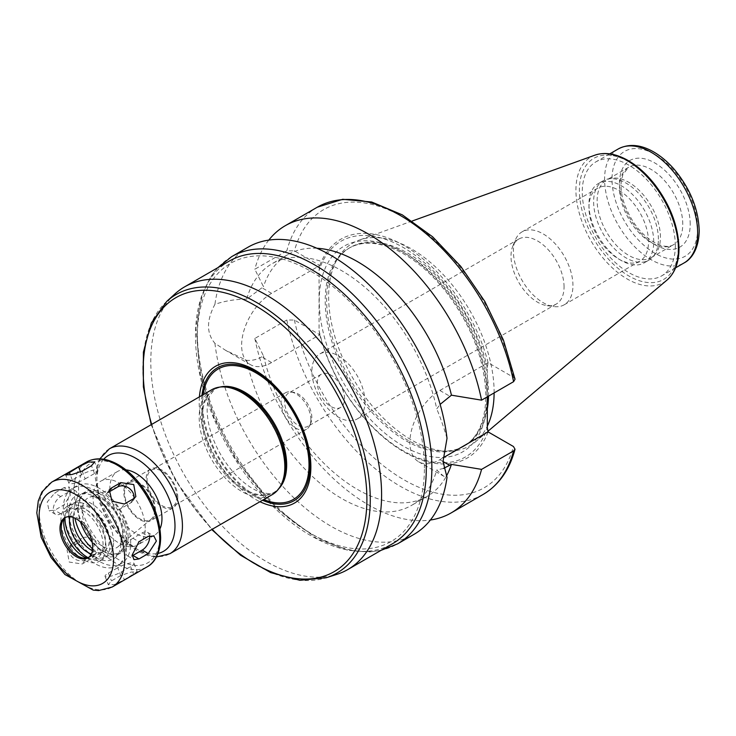 <?xml version="1.0" encoding="UTF-8"?>
<svg xmlns="http://www.w3.org/2000/svg" width="736" height="736" viewBox="0 0 736 736"><rect width="100%" height="100%" fill="white"/><g stroke="black" fill="none" stroke-linecap="round" stroke-linejoin="round"><path stroke-width="0.55" stroke-dasharray="3.68 2.76" d="M120.75 575.534L111.449 580.906L108.293 584.688L114.457 584.559L124.338 579.747L137.227 571.697L131.155 572.056L120.75 575.534L117.732 567.732A10.525 2.226 158.8 0 1 127.898 563.583A10.525 2.226 158.8 0 1 133.989 563.353A10.525 2.226 158.8 0 1 130.622 566.582L121.32 571.955A10.525 2.226 158.8 0 1 111.145 576.104A10.525 2.226 158.8 0 1 105.055 576.343A10.525 2.226 158.8 0 1 108.422 573.105L117.732 567.732M78.596 542.588L69.285 547.97L67.086 549.985L69.193 562.046L82.184 564.006L91.494 558.633L93.619 556.72L90.951 545.45L78.596 542.588L81.622 538.292A10.525 8.308 -144.9 0 1 94.272 540.675A10.525 8.308 -144.9 0 1 96.683 552.368A10.525 8.308 -144.9 0 1 94.512 554.337L85.21 559.71A10.525 8.308 -144.9 0 1 72.551 557.318A10.525 8.308 -144.9 0 1 70.141 545.634A10.525 8.308 -144.9 0 1 72.312 543.665L81.622 538.292M63.958 487.692L54.657 493.065L47.224 502.016L49.064 510.591L54.657 510.26L63.958 504.887L70.279 495.282L68.899 486.974L63.958 487.692L70.012 491.179A10.525 6.081 -60 0 1 75.274 490.654A10.525 6.081 -60 0 1 76.894 499.1A10.525 6.081 -60 0 1 70.012 508.374L60.702 513.746A10.525 6.081 -60 0 1 55.439 514.271A10.525 6.081 -60 0 1 53.829 505.834A10.525 6.081 -60 0 1 60.702 496.552L70.012 491.179M85.21 478.888L94.512 473.515A10.525 2.226 -21.2 0 0 97.879 470.286A10.525 2.226 -21.2 0 0 91.788 470.516A10.525 2.226 -21.2 0 0 81.622 474.665L72.312 480.038A10.525 2.226 -21.2 0 0 68.945 483.276A10.525 2.226 -21.2 0 0 75.035 483.037A10.525 2.226 -21.2 0 0 85.21 478.888L82.184 471.095M108.321 492.347A10.525 8.308 35.1 0 0 106.251 494.261A10.525 8.308 35.1 0 0 108.661 505.945A10.525 8.308 35.1 0 0 121.32 508.337L130.622 502.964A10.525 8.308 35.1 0 0 132.793 500.995A10.525 8.308 35.1 0 0 133.86 498.53M149.564 535.771A10.525 6.081 120 0 0 147.494 532.358A10.525 6.081 120 0 0 142.232 532.873L132.922 538.246A10.525 6.081 120 0 0 126.049 547.529A10.525 6.081 120 0 0 127.659 555.965A10.525 6.081 120 0 0 132.213 555.818M246.689 299.147C235.787 299.138 225.207 300.858 214.93 304.308C206.393 320.39 206.393 333.39 214.93 343.316L225.492 350.262L246.689 360.327C251.859 360.796 256.873 359.637 261.74 356.859L263.46 355.856L254.831 338.468L286.847 319.985L294.418 320.059L319.783 334.724L271.593 362.544A42.384 24.472 -60 0 1 250.406 364.642A42.384 24.472 -60 0 1 243.91 330.685A42.384 24.472 -60 0 1 271.593 293.342L319.783 265.512L294.418 250.847L286.847 250.774L254.831 269.256L263.46 286.654L246.689 299.147A139.518 80.546 -120 0 1 271.961 263.782A139.518 80.546 -120 0 1 436.742 408.876L440.137 404.377M319.783 334.724L319.056 330.547L319.056 270.535L319.783 265.512M248.05 247.186A165.839 95.744 -120 0 0 214.93 304.308M214.93 343.316A165.839 95.744 -120 0 0 294.032 497.996A165.839 95.744 -120 0 0 413.89 534.428M246.689 360.327A139.518 80.546 -120 0 0 411.479 505.43A139.518 80.546 -120 0 0 436.742 470.056L443.587 476.174L447.019 477.305M263.46 355.856A139.518 80.546 -120 0 0 427.211 496.34A139.518 80.546 -120 0 0 446.31 476.312M443.541 468.4L436.742 470.056M254.831 338.468A165.839 95.744 -120 0 0 430.385 520.021M319.764 334.696A126.353 72.947 -120 0 0 403.935 451.849A126.353 72.947 -120 0 0 488.106 431.885M319.056 330.547A124.531 71.898 -120 0 0 403.19 450.791A124.531 71.898 -120 0 0 487.324 427.699M447.019 438.306C443.67 426.99 440.248 417.183 436.742 408.876M515.053 379.196L513.452 377.31L488.051 362.664L439.861 390.485A42.384 24.472 120 0 0 412.178 427.837A42.384 24.472 120 0 0 418.674 461.794A42.384 24.472 120 0 0 439.861 459.696L443.146 457.792M488.051 362.664L487.324 367.678L487.324 396.842M225.326 386.952A59.487 34.344 -120 0 0 213.854 389.73A59.487 34.344 -120 0 0 213.854 458.427A59.487 34.344 -120 0 0 273.341 492.78A59.487 34.344 -120 0 0 281.483 484.233M211.729 389.74A60.545 34.951 -120 0 0 211.729 459.65A60.545 34.951 -120 0 0 272.274 494.61M125.976 469.881A36.855 21.28 -120 0 0 117.475 471.518A36.855 21.28 -120 0 0 117.475 514.068A36.855 21.28 -120 0 0 154.33 535.348A36.855 21.28 -120 0 0 159.997 528.807M145.213 528.144A36.855 21.28 -120 0 0 129.122 491.059A36.855 21.28 -120 0 0 100.722 481.188A36.855 21.28 -120 0 0 100.722 523.738A36.855 21.28 -120 0 0 137.577 545.017A36.855 21.28 -120 0 0 145.213 528.144M88.541 557.446A23.138 13.358 -120 0 0 89.212 557.106A23.138 13.358 -120 0 0 94.006 546.517A23.138 13.358 -120 0 0 83.904 523.232A23.138 13.358 -120 0 0 66.074 517.031A23.138 13.358 -120 0 0 65.44 517.436M86.655 558.035A27.848 16.082 -120 0 0 90.436 559.038A27.848 16.082 -120 0 0 103.104 545.109A27.848 16.082 -120 0 0 86.986 513.434A27.848 16.082 -120 0 0 65.016 514.998A27.848 16.082 -120 0 0 63.986 518.779M105.938 546.738A31.85 18.391 -120 0 0 92.028 514.685A31.85 18.391 -120 0 0 67.491 506.147A31.85 18.391 -120 0 0 67.491 542.929A31.85 18.391 -120 0 0 99.342 561.32A31.85 18.391 -120 0 0 105.938 546.738M88.016 557.667A31.85 18.391 -120 0 0 103.436 558.955A31.85 18.391 -120 0 0 110.032 544.373A31.85 18.391 -120 0 0 96.131 512.32A31.85 18.391 -120 0 0 71.585 503.792A31.85 18.391 -120 0 0 64.989 517.785M91.365 553.969A25.53 14.738 -120 0 0 100.271 553.481A25.53 14.738 -120 0 0 105.561 541.797A25.53 14.738 -120 0 0 94.42 516.102A25.53 14.738 -120 0 0 74.741 509.257A25.53 14.738 -120 0 0 69.874 516.727M92.396 550.703A25.53 14.738 -120 0 0 103.997 551.338A25.53 14.738 -120 0 0 109.287 539.644A25.53 14.738 -120 0 0 98.136 513.949A25.53 14.738 -120 0 0 78.467 507.113A25.53 14.738 -120 0 0 73.214 517.472M113.565 542.119A31.584 18.234 -120 0 0 91.227 503.433A31.584 18.234 -120 0 0 68.89 516.322A31.584 18.234 -120 0 0 91.227 555.018A31.584 18.234 -120 0 0 113.565 542.119M121.008 542.119A36.855 21.28 -120 0 0 94.953 496.984A36.855 21.28 -120 0 0 68.89 512.026A36.855 21.28 -120 0 0 94.953 557.161A36.855 21.28 -120 0 0 121.008 542.119M126.592 545.339A44.749 25.834 -120 0 0 107.06 500.305A44.749 25.834 -120 0 0 72.579 488.318A44.749 25.834 -120 0 0 72.579 539.994A44.749 25.834 -120 0 0 117.328 565.828A44.749 25.834 -120 0 0 126.592 545.339M130.695 542.975A44.749 25.834 -120 0 0 111.154 497.941A44.749 25.834 -120 0 0 76.673 485.953A44.749 25.834 -120 0 0 76.673 537.63A44.749 25.834 -120 0 0 121.422 563.463A44.749 25.834 -120 0 0 130.695 542.975M92.644 548.844A35.273 20.369 -120 0 0 116.684 555.257A35.273 20.369 -120 0 0 123.988 539.111A35.273 20.369 -120 0 0 108.597 503.608A35.273 20.369 -120 0 0 81.411 494.16A35.273 20.369 -120 0 0 74.943 518.19M128.082 536.746A35.273 20.369 -120 0 0 112.691 501.244A35.273 20.369 -120 0 0 85.505 491.795A35.273 20.369 -120 0 0 78.2 507.941A35.273 20.369 -120 0 0 103.141 551.144A35.273 20.369 -120 0 0 120.778 552.892A35.273 20.369 -120 0 0 128.082 536.746M92.175 542.193A34.224 19.762 -120 0 0 102.396 550.712A34.224 19.762 -120 0 0 126.592 536.746A34.224 19.762 -120 0 0 102.396 494.831A34.224 19.762 -120 0 0 78.2 508.806A34.224 19.762 -120 0 0 80.472 521.925M122.691 534.492A28.695 16.569 -120 0 0 111.09 506.616A28.695 16.569 -120 0 0 89.553 497.223A28.695 16.569 -120 0 0 88.053 531.061A28.695 16.569 -120 0 0 118.1 546.673A28.695 16.569 -120 0 0 122.691 534.492M154.68 509.974A21.298 12.291 -120 0 0 146.068 489.293A21.298 12.291 -120 0 0 130.088 482.319A21.298 12.291 -120 0 0 128.975 507.426A21.298 12.291 -120 0 0 151.276 519.018A21.298 12.291 -120 0 0 154.68 509.974M155.443 510.416A22.374 12.917 -120 0 0 145.682 487.894A22.374 12.917 -120 0 0 128.441 481.905A22.374 12.917 -120 0 0 128.441 507.739A22.374 12.917 -120 0 0 150.816 520.656A22.374 12.917 -120 0 0 155.443 510.416M177.781 497.518A22.374 12.917 -120 0 0 168.02 475.005A22.374 12.917 -120 0 0 150.77 469.007A22.374 12.917 -120 0 0 150.77 494.85A22.374 12.917 -120 0 0 173.153 507.766A22.374 12.917 -120 0 0 177.781 497.518M176.852 496.984A21.059 12.162 -120 0 0 167.661 475.787A21.059 12.162 -120 0 0 151.432 470.148A21.059 12.162 -120 0 0 151.432 494.463A21.059 12.162 -120 0 0 172.491 506.626A21.059 12.162 -120 0 0 176.852 496.984M310.868 419.612A21.059 12.162 -120 0 0 290.665 391.883A21.059 12.162 -120 0 0 285.448 392.776A21.059 12.162 -120 0 0 285.448 417.091A21.059 12.162 -120 0 0 306.507 429.254A21.059 12.162 -120 0 0 309.893 425.178A21.059 12.162 -120 0 0 310.868 419.612M311.825 417.551A19.219 11.095 -120 0 0 293.388 392.251A19.219 11.095 -120 0 0 288.632 393.07A19.219 11.095 -120 0 0 288.632 415.26A19.219 11.095 -120 0 0 307.841 426.346A19.219 11.095 -120 0 0 310.932 422.639A19.219 11.095 -120 0 0 311.825 417.551M344.54 398.664A19.219 11.095 -120 0 0 336.15 379.325A19.219 11.095 -120 0 0 321.338 374.182A19.219 11.095 -120 0 0 321.338 396.373A19.219 11.095 -120 0 0 340.556 407.468A19.219 11.095 -120 0 0 344.54 398.664M364.946 401.828A37.508 21.657 -120 0 0 348.57 364.072A37.508 21.657 -120 0 0 319.663 354.025A37.508 21.657 -120 0 0 319.663 397.339A37.508 21.657 -120 0 0 357.172 418.996A37.508 21.657 -120 0 0 364.946 401.828M564.052 286.874A37.508 21.657 -120 0 0 547.676 249.118A37.508 21.657 -120 0 0 518.77 239.071A37.508 21.657 -120 0 0 512.744 246.321A37.508 21.657 -120 0 0 518.77 282.385A37.508 21.657 -120 0 0 546.986 305.633A37.508 21.657 -120 0 0 556.278 304.042A37.508 21.657 -120 0 0 564.052 286.874M572.948 285.494A42.118 24.316 -120 0 0 554.567 243.11A42.118 24.316 -120 0 0 522.109 231.822A42.118 24.316 -120 0 0 515.347 239.964A42.118 24.316 -120 0 0 522.109 280.462A42.118 24.316 -120 0 0 553.794 306.562A42.118 24.316 -120 0 0 564.227 304.778A42.118 24.316 -120 0 0 572.948 285.494M648.517 241.868A42.118 24.316 -120 0 0 630.136 199.474A42.118 24.316 -120 0 0 597.678 188.195A42.118 24.316 -120 0 0 588.956 207.478A42.118 24.316 -120 0 0 618.737 259.054A42.118 24.316 -120 0 0 639.796 261.142A42.118 24.316 -120 0 0 648.517 241.868M653.734 241.868A45.807 26.441 -120 0 0 633.733 195.767A45.807 26.441 -120 0 0 598.442 183.494A45.807 26.441 -120 0 0 588.956 204.47A45.807 26.441 -120 0 0 621.34 260.562A45.807 26.441 -120 0 0 644.248 262.835A45.807 26.441 -120 0 0 653.734 241.868M658.398 239.172A45.807 26.441 -120 0 0 641.194 196.208A45.807 26.441 -120 0 0 607.862 179.014A45.807 26.441 -120 0 0 603.106 180.808A45.807 26.441 -120 0 0 603.106 233.689A45.807 26.441 -120 0 0 648.913 260.139A45.807 26.441 -120 0 0 652.832 256.91A45.807 26.441 -120 0 0 658.398 239.172M660.431 237.139A44.749 25.834 -120 0 0 643.623 195.16A44.749 25.834 -120 0 0 611.055 178.37A44.749 25.834 -120 0 0 606.409 180.108A44.749 25.834 -120 0 0 606.409 231.785A44.749 25.834 -120 0 0 651.167 257.618A44.749 25.834 -120 0 0 654.994 254.472A44.749 25.834 -120 0 0 660.431 237.139M675.326 245.732A65.808 37.996 -120 0 0 646.594 179.501A65.808 37.996 -120 0 0 595.884 161.874A65.808 37.996 -120 0 0 595.884 237.866A65.808 37.996 -120 0 0 661.692 275.862A65.808 37.996 -120 0 0 675.326 245.732M494.114 392.923A117.006 67.556 -120 0 0 494.123 392.15A117.006 67.556 -120 0 0 446.945 278.659A117.006 67.556 -120 0 0 359.223 240.111A117.006 67.556 -120 0 0 336.858 259.854A117.006 67.556 -120 0 0 352.875 378.166A117.006 67.556 -120 0 0 447.322 451.186A117.006 67.556 -120 0 0 475.603 441.692A117.006 67.556 -120 0 0 487.324 426.144M488.52 396.152A114.503 66.111 -120 0 0 488.557 393.318A114.503 66.111 -120 0 0 438.573 278.088A114.503 66.111 -120 0 0 350.336 247.406A114.503 66.111 -120 0 0 334.659 263.856A114.503 66.111 -120 0 0 350.336 379.629A114.503 66.111 -120 0 0 442.759 451.094A114.503 66.111 -120 0 0 464.839 445.74A114.503 66.111 -120 0 0 487.324 408.866M487.324 367.678A124.531 71.898 -120 0 0 403.19 247.434A124.531 71.898 -120 0 0 319.056 270.535M488.106 362.673A126.353 72.947 -120 0 0 403.935 245.52A126.353 72.947 -120 0 0 319.764 265.484M268.787 240.111A165.839 95.744 -120 0 0 254.831 269.256M316.922 248.262A139.518 80.546 -120 0 0 287.693 254.693A139.518 80.546 -120 0 0 263.46 286.654M424.414 467.967A160.577 92.708 -120 0 0 254.095 256.091A160.577 92.708 -120 0 0 254.095 483.184A160.577 92.708 -120 0 0 424.414 467.967M229.264 261.078A163.208 94.226 -120 0 0 229.264 449.53A163.208 94.226 -120 0 0 392.472 543.757M175.058 293.839A163.208 94.226 -120 0 0 184.598 475.318A163.208 94.226 -120 0 0 336.987 574.319M199.41 396.86A78.973 45.595 -120 0 0 259.946 501.722M201.949 395.388A76.71 44.289 -120 0 0 262.494 500.259M108.422 573.105L111.449 580.906M121.32 571.955L124.338 579.747M130.622 566.582L133.648 574.374M72.312 543.665L69.285 547.97M85.21 559.71L82.184 564.006M94.512 554.337L91.494 558.633M60.702 496.552L54.657 493.065M60.702 513.746L54.657 510.26M70.012 508.374L63.958 504.887M94.512 473.515L91.494 465.722M72.312 480.038L70.288 474.83M81.622 474.665L80.555 471.923M130.622 502.964L133.648 498.658M121.32 508.337L124.338 504.031M132.922 538.246L138.975 541.742M142.232 532.873L148.276 536.369M271.593 362.544L261.74 356.859M271.593 293.342L261.74 287.647M231.674 256.643A165.839 95.744 -120 0 0 231.674 448.141A165.839 95.744 -120 0 0 397.514 543.886M286.847 319.985A165.839 95.744 -120 0 0 369.674 463.928A165.839 95.744 -120 0 0 483.129 494.454M294.418 320.059A160.577 92.708 -120 0 0 403.935 479.789A160.577 92.708 -120 0 0 513.452 446.513M439.861 390.485L449.714 396.18M439.861 459.696L443.026 461.518M220 387.072A59.487 34.344 -120 0 0 214.857 389.151A59.487 34.344 -120 0 0 214.857 457.847A59.487 34.344 -120 0 0 274.353 492.191A59.487 34.344 -120 0 0 278.723 488.778M109.351 448.85A60.545 34.951 -120 0 0 109.351 518.76A60.545 34.951 -120 0 0 169.896 553.711M103.702 459.255A55.283 31.915 -120 0 0 108.266 519.386A55.283 31.915 -120 0 0 158.056 553.408M159.73 536.526A57.39 33.129 -120 0 0 98.863 460.81A57.39 33.129 -120 0 0 98.863 541.963A57.39 33.129 -120 0 0 159.73 536.526M86.646 461.96A60.545 34.951 -120 0 0 86.646 531.87A60.545 34.951 -120 0 0 147.191 566.821M51.649 482.163A60.545 34.951 -120 0 0 51.649 552.074A60.545 34.951 -120 0 0 112.194 587.024M682.769 224.241A44.749 25.834 -120 0 0 663.237 179.207A44.749 25.834 -120 0 0 628.746 167.219A44.749 25.834 -120 0 0 628.746 218.886A44.749 25.834 -120 0 0 673.495 244.729A44.749 25.834 -120 0 0 682.769 224.241M690.212 224.241A50.011 28.879 -120 0 0 637.164 158.249A50.011 28.879 -120 0 0 637.164 228.979A50.011 28.879 -120 0 0 690.212 224.241M697.654 228.537A60.545 34.951 -120 0 0 633.438 148.654A60.545 34.951 -120 0 0 633.438 234.278A60.545 34.951 -120 0 0 697.654 228.537M618.222 148.976A65.808 37.996 -120 0 0 618.222 224.968A65.808 37.996 -120 0 0 684.029 262.964M678.206 247.397A69.892 40.351 -120 0 0 604.081 155.176A69.892 40.351 -120 0 0 604.081 254.021A69.892 40.351 -120 0 0 678.206 247.397M594.881 155.176A72.496 41.86 -120 0 0 590.944 240.718A72.496 41.86 -120 0 0 666.991 280.076M487.14 394.137A114.503 66.111 -120 0 0 437.156 278.907A114.503 66.111 -120 0 0 348.919 248.225A114.503 66.111 -120 0 0 348.919 380.448A114.503 66.111 -120 0 0 463.422 446.559A114.503 66.111 -120 0 0 487.14 394.137M487.14 397.578A118.717 68.54 -120 0 0 361.22 240.93A118.717 68.54 -120 0 0 361.22 408.83A118.717 68.54 -120 0 0 487.14 397.578M513.452 377.31A160.577 92.708 -120 0 0 403.935 217.571A160.577 92.708 -120 0 0 294.418 250.847M317.299 207.212A165.839 95.744 -120 0 0 286.847 250.774M166.768 301.383A160.807 92.837 -120 0 0 176.162 480.185A160.807 92.837 -120 0 0 326.315 577.732M151.671 424.414A158.212 91.347 -120 0 0 212.216 529.285M203.127 394.708A75.284 43.47 -120 0 0 263.672 499.578M105.055 576.343L108.293 584.688M133.989 563.353L137.227 571.697M70.141 545.634L67.086 549.985M96.683 552.368L93.619 556.729M55.439 514.271L49.064 510.591M75.274 490.654L68.899 486.974M68.945 483.276L65.706 474.932M97.879 470.286L94.65 461.941M106.251 494.261L109.314 489.9M132.793 500.995L135.856 496.634M127.659 555.965L134.035 559.645M147.494 532.358L153.87 536.038M250.406 364.642L225.492 350.262M427.211 496.34L411.479 505.43M418.674 461.794L443.587 476.174M273.341 492.78L274.353 492.191C272.311 494.353 266.975 494.068 258.327 491.344C251.289 488.52 243.956 483.239 236.33 475.502C223.992 462.401 215.28 447.249 210.192 430.036C207.377 419.612 206.512 410.697 207.616 403.264L209.742 395.416L214.857 389.151L213.854 389.73M99.774 458.868L96.839 466.238L95.284 477.738L99.728 503.102L109.71 523.627L123.878 541.006L137.457 551.246L148.479 555.827L156.437 557.005M117.475 471.518L100.722 481.188M154.33 535.348L137.577 545.017M66.074 517.031L64.768 517.785M89.212 557.106L87.906 557.86M83.481 558.09L90.436 559.038M62.358 521.502L65.016 514.998M71.585 503.792L67.491 506.147M103.436 558.955L99.342 561.32M78.467 507.113L74.741 509.257M103.997 551.338L100.271 553.481M91.227 555.018L94.953 557.161M68.89 516.322L68.89 512.026M76.673 485.953L72.579 488.318M121.422 563.463L117.328 565.828M85.505 491.795L81.411 494.16M120.778 552.892L116.684 555.257M102.396 550.712L103.141 551.144M78.2 508.806L78.2 507.941M130.088 482.319L89.553 497.223M151.276 519.018L118.1 546.673M150.77 469.007L128.441 481.905M173.153 507.766L150.816 520.656M285.448 392.776L151.432 470.148M306.507 429.254L172.491 506.626M293.388 392.251L290.665 391.883M310.932 422.639L309.893 425.178M321.338 374.182L288.632 393.07M340.556 407.468L307.841 426.346M518.77 239.071L319.663 354.025M556.278 304.042L357.172 418.996M546.986 305.633L553.794 306.562M512.744 246.321L515.347 239.964M597.678 188.195L522.109 231.822M639.796 261.142L564.227 304.778M618.737 259.054L621.34 260.562M588.956 207.478L588.956 204.47M603.106 180.808L598.442 183.494M648.913 260.139L644.248 262.835M611.055 178.37L607.862 179.014M654.994 254.472L652.832 256.91M651.167 257.618L673.495 244.729C669.64 247.14 664.194 246.9 657.147 243.993C641.93 236.155 630.752 222.042 623.622 201.655C621.405 194.194 620.604 187.496 621.23 181.553L622.941 174.368L628.746 167.219L606.409 180.108M609.767 153.861L595.884 161.874M675.574 267.84L661.692 275.862M412.215 221.012L359.223 240.111M487.94 431.278L475.603 441.692M442.759 451.094L447.322 451.186M334.659 263.856L336.858 259.854M350.336 247.406L348.919 248.225C361.992 240.782 378.332 241.647 397.928 250.829C414.662 259.136 430.422 272.44 445.206 290.748C471.353 324.889 484.914 359.932 485.907 395.858C485.401 421.084 477.912 437.984 463.422 446.559L464.839 445.74M287.693 254.693L271.961 263.782M217.819 267.683L210.643 276.837L201.222 296.939L195.923 328.164L200.302 374.523L213.863 417.183L235.345 458.537L273.185 505.908L316.784 538.605L347.162 550.068L369.454 552L381.027 550.362M151.193 424.69L175.499 480.562L211.738 529.561"/><path stroke-width="1.1" d="M91.494 465.722L82.184 471.095L71.788 474.564L65.706 474.932L78.596 466.872L88.476 462.061L94.64 461.941L91.494 465.722M133.648 498.658L124.338 504.031L111.992 501.17L109.314 489.9L111.449 487.986L120.75 482.614L133.74 484.573L135.856 496.634L133.648 498.658M133.86 498.53A10.525 8.308 35.1 0 0 129.076 488.235A10.525 8.308 35.1 0 0 117.732 486.919L108.422 492.292A10.525 8.308 35.1 0 0 108.321 492.347M148.276 553.564L138.975 558.937L134.035 559.645L132.176 555.018L138.975 541.742L148.276 536.369L153.87 536.038L156.382 541.043L148.276 553.564L142.232 550.068A10.525 6.081 120 0 0 149.564 535.771M132.213 555.818A10.525 6.081 120 0 0 132.922 555.441L142.232 550.068M381.027 550.362L397.514 543.886L413.89 534.428A165.839 95.744 -120 0 0 447.019 477.305L443.026 461.518L447.019 438.306A165.839 95.744 -120 0 0 367.908 283.618A165.839 95.744 -120 0 0 248.05 247.186L231.674 256.643L217.819 267.683M446.31 476.312A139.518 80.546 -120 0 0 451.444 464.388L443.541 468.4M430.385 520.021A165.839 95.744 -120 0 0 451.113 512.937A165.839 95.744 -120 0 0 481.574 469.375L451.444 464.388M487.324 396.842L487.324 427.699L488.051 431.876L513.452 446.513L515.025 449.236L513.59 450.892L481.574 469.375M440.137 404.377L451.444 395.177L481.574 400.163L513.59 381.68L515.053 379.196L503.415 340.032L484.904 301.567L460.773 266.377L432.63 236.808L402.307 214.857L371.708 202.014L342.7 199.29L317.299 207.212L285.283 225.694A165.839 95.744 -120 0 0 268.787 240.111M443.146 457.792L488.051 431.876M156.437 557.005L169.896 553.711L272.274 494.61A60.545 34.951 -120 0 0 280.563 485.916L281.483 484.233A59.487 34.344 -120 0 0 285.66 465.538A59.487 34.344 -120 0 0 225.326 386.952L223.404 386.915A60.545 34.951 -120 0 0 211.729 389.74L109.351 448.85L99.774 458.868M280.563 485.916A60.545 34.951 -120 0 0 284.814 466.891A60.545 34.951 -120 0 0 223.404 386.915M159.997 528.807A36.855 21.28 -120 0 0 161.966 518.475A36.855 21.28 -120 0 0 125.976 469.881M92.699 547.262A23.138 13.358 -120 0 0 82.598 523.977A23.138 13.358 -120 0 0 64.768 517.785A23.138 13.358 -120 0 0 64.768 544.502A23.138 13.358 -120 0 0 87.906 557.86A23.138 13.358 -120 0 0 92.699 547.262M65.44 517.436A23.138 13.358 -120 0 0 62.358 521.502A23.138 13.358 -120 0 0 66.074 543.748A23.138 13.358 -120 0 0 83.481 558.09A23.138 13.358 -120 0 0 88.541 557.446M63.986 518.779A27.848 16.082 -120 0 0 86.655 558.035M64.989 517.785A31.85 18.391 -120 0 0 88.016 557.667M69.874 516.727A25.53 14.738 -120 0 0 91.365 553.969M73.214 517.472A25.53 14.738 -120 0 0 92.396 550.703M74.943 518.19A35.273 20.369 -120 0 0 92.644 548.844M80.472 521.925A34.224 19.762 -120 0 0 92.175 542.193M487.324 426.144A117.006 67.556 -120 0 0 494.114 392.923M487.324 408.866A114.503 66.111 -120 0 0 488.52 396.152M481.574 400.163A165.839 95.744 -120 0 0 398.737 256.22A165.839 95.744 -120 0 0 285.283 225.694M451.444 395.177A139.518 80.546 -120 0 0 316.922 248.262M211.738 529.561L240.635 555.275L270.682 572.599L299.892 580.308L326.315 577.732L336.987 574.319A163.208 94.226 -120 0 0 347.797 569.544L392.472 543.757A163.208 94.226 -120 0 0 426.273 469.044A163.208 94.226 -120 0 0 355.037 304.796A163.208 94.226 -120 0 0 229.264 261.078L184.598 286.865A163.208 94.226 -120 0 0 175.058 293.839L166.768 301.383L151.322 322.975L143.391 352.121L143.373 386.814L151.193 424.69M347.797 569.544A163.208 94.226 -120 0 0 381.598 494.831A163.208 94.226 -120 0 0 310.362 330.593A163.208 94.226 -120 0 0 184.598 286.865M259.946 501.722A78.973 45.595 -120 0 0 310.868 466.891A78.973 45.595 -120 0 0 257.49 371.662A78.973 45.595 -120 0 0 199.41 396.86M262.494 500.259A76.71 44.289 -120 0 0 310.022 465.538A76.71 44.289 -120 0 0 259.136 373.649A76.71 44.289 -120 0 0 201.949 395.388M70.288 474.83L69.285 472.245M80.555 471.923L78.596 466.872M108.422 492.292L111.449 487.986M117.732 486.919L120.75 482.614M132.922 555.441L138.975 558.937M397.514 543.886A165.839 95.744 -120 0 0 431.857 467.967A165.839 95.744 -120 0 0 359.472 301.079A165.839 95.744 -120 0 0 231.674 256.643M515.025 449.236C509.45 470.046 498.815 485.116 483.129 494.454A165.839 95.744 -120 0 0 513.59 450.892M443.026 461.518L449.714 465.382M278.723 488.778A59.487 34.344 -120 0 0 286.672 464.959A59.487 34.344 -120 0 0 263.773 408.498A59.487 34.344 -120 0 0 220 387.072M169.896 553.711A60.545 34.951 -120 0 0 182.436 526.001A60.545 34.951 -120 0 0 156.004 465.069A60.545 34.951 -120 0 0 109.351 448.85M158.056 553.408A55.283 31.915 -120 0 0 174.993 526.001A55.283 31.915 -120 0 0 147.504 467.029A55.283 31.915 -120 0 0 103.702 459.255M159.73 539.111A60.545 34.951 -120 0 0 133.299 478.179A60.545 34.951 -120 0 0 86.646 461.96C95.68 457.166 106.021 457.958 117.65 464.324C124.688 468.262 131.312 473.809 137.522 480.976C152.288 498.852 159.997 517.794 160.65 537.823C160.319 555.432 152.987 563.896 147.191 566.821A60.545 34.951 -120 0 0 159.73 539.111M124.734 559.314A60.545 34.951 -120 0 0 98.311 498.382A60.545 34.951 -120 0 0 51.649 482.163L41.878 492.044L38.281 500.885L36.8 512.872L41.198 537.28L51.005 557.437L64.934 574.522L93.242 590.116L98.725 590.548L112.194 587.024A60.545 34.951 -120 0 0 124.734 559.314M113.565 559.314A52.642 30.397 -120 0 0 57.73 489.845A52.642 30.397 -120 0 0 57.73 564.3A52.642 30.397 -120 0 0 113.565 559.314M697.654 232.834A65.808 37.996 -120 0 0 668.932 166.612A65.808 37.996 -120 0 0 618.222 148.976C628.544 143.584 640.081 144.412 652.832 151.45C660.477 155.738 667.644 161.736 674.323 169.446C690.202 188.637 698.492 209.042 699.2 230.69C698.86 249.909 690.699 259.596 684.029 262.964A65.808 37.996 -120 0 0 697.654 232.834M678.463 249.384A72.496 41.86 -120 0 0 649.235 179.06A72.496 41.86 -120 0 0 594.881 155.176C604.468 151.947 615.084 153.474 626.732 159.749C636.824 165.306 646.144 173.521 654.69 184.396C670.294 205.114 678.399 226.476 678.978 248.474C678.923 262.522 674.921 273.056 666.991 280.076A72.496 41.86 -120 0 0 678.463 249.384M513.59 381.68A165.839 95.744 -120 0 0 430.753 237.728A165.839 95.744 -120 0 0 317.299 207.212M326.315 577.732A160.807 92.837 -120 0 0 370.272 499.413A160.807 92.837 -120 0 0 293.434 330.85A160.807 92.837 -120 0 0 166.768 301.383M212.216 529.285A158.212 91.347 -120 0 0 366.905 499.247A158.212 91.347 -120 0 0 233.202 295.357A158.212 91.347 -120 0 0 151.671 424.414M263.672 499.578A75.284 43.47 -120 0 0 309.01 464.959A75.284 43.47 -120 0 0 259.734 375.213A75.284 43.47 -120 0 0 203.127 394.708M483.129 494.454L451.113 512.937M86.646 461.96L51.649 482.163M147.191 566.821L112.194 587.024M618.222 148.976L609.767 153.861M684.029 262.964L675.574 267.84M594.881 155.176L412.215 221.012M666.991 280.076L487.94 431.278"/></g></svg>
